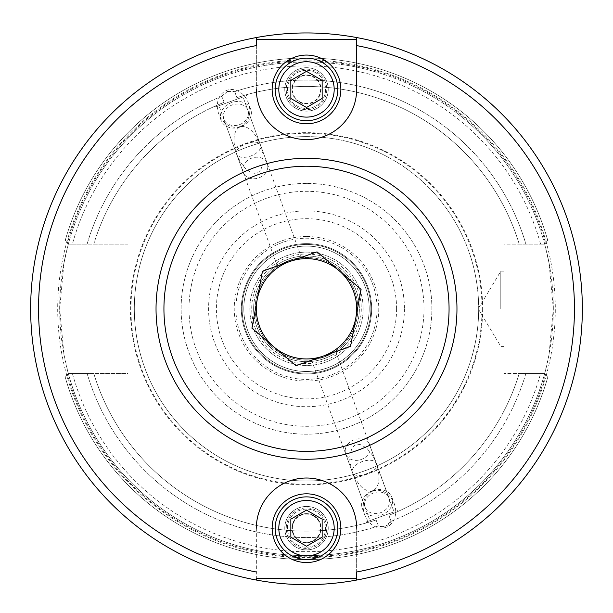 <?xml version="1.0" encoding="UTF-8"?>
<svg xmlns="http://www.w3.org/2000/svg" width="613" height="613" viewBox="0 0 613 613"><rect width="100%" height="100%" fill="white"/><g stroke="black" fill="none" stroke-linecap="round" stroke-linejoin="round"><path stroke-width="0.46" stroke-dasharray="3.06 2.3" d="M256.349 45.584L256.349 89.421L256.349 39.27L356.651 39.27L356.651 89.421A50.151 50.151 0 0 1 306.5 139.58A50.151 50.151 0 0 1 256.349 89.421A50.151 50.151 0 0 0 306.5 139.58A50.151 50.151 0 0 0 356.651 89.421A50.151 50.151 0 0 1 306.5 139.58A50.151 50.151 0 0 1 256.349 89.421M291.957 89.421A14.543 14.543 0 0 0 313.772 102.019A14.543 14.543 0 0 0 313.772 76.824A14.543 14.543 0 0 0 291.957 89.421A14.543 14.543 0 0 0 313.772 102.019A14.543 14.543 0 0 0 313.772 76.824A14.543 14.543 0 0 0 291.957 89.421M306.5 32.949A275.85 275.85 0 0 0 67.606 446.724A275.85 275.85 0 0 0 545.394 446.724A275.85 275.85 0 0 0 306.5 32.949M356.651 572.013L356.651 528.176L356.651 578.327L256.349 578.327L256.349 528.176A50.151 50.151 0 0 1 306.5 478.017A50.151 50.151 0 0 1 356.651 528.176A50.151 50.151 0 0 0 306.5 478.017A50.151 50.151 0 0 0 256.349 528.176A50.151 50.151 0 0 1 306.5 478.017A50.151 50.151 0 0 1 356.651 528.176M321.043 528.176A14.543 14.543 0 0 0 299.228 515.579A14.543 14.543 0 0 0 299.228 540.773A14.543 14.543 0 0 0 321.043 528.176A14.543 14.543 0 0 1 299.228 540.773A14.543 14.543 0 0 1 299.228 515.579A14.543 14.543 0 0 1 321.043 528.176M255.161 308.799A51.339 51.339 0 0 1 306.5 257.46A51.339 51.339 0 0 1 357.839 308.799A51.339 51.339 0 0 1 306.5 360.137A51.339 51.339 0 0 1 255.161 308.799A51.339 51.339 0 0 0 332.169 353.257A51.339 51.339 0 0 0 332.169 264.341A51.339 51.339 0 0 0 255.161 308.799M288.938 260.556C296.431 258.395 300.623 257.445 301.527 257.698C295.382 256.165 259.598 274.992 288.938 260.556L277.467 266.456L236.587 154.147L240.679 162.583L245.951 169.111L251.629 172.743L254.349 173.287L256.855 172.943L259.046 171.724L260.847 169.678L263.015 163.433L263.031 155.15L260.648 145.388L260.54 148.308L258.993 150.813L255.521 153.756L250.893 156.031C243.468 158.307 238.695 157.679 236.587 154.147C232.212 139.871 233.423 130.707 240.204 126.653C248.004 125.397 254.824 131.642 260.648 145.388C258.303 137.136 233.078 146.315 236.587 154.147L218.964 105.735L243.024 96.977L218.964 105.735M324.062 357.042C316.569 359.203 312.377 360.153 311.473 359.9C317.618 361.432 353.402 342.606 324.062 357.042L335.533 351.142L376.413 463.451C379.922 471.282 354.697 480.469 352.352 472.209C358.176 485.956 364.996 492.201 372.796 490.944C379.577 486.891 380.788 477.726 376.413 463.451C374.305 459.919 369.532 459.29 362.107 461.566L357.479 463.842L354.007 466.784L352.46 469.29L352.352 472.209L349.969 462.447L349.701 458.126L349.985 454.164L352.153 447.927L353.954 445.873L356.145 444.655L358.651 444.31L361.371 444.854L367.049 448.486L372.321 455.015L374.558 459.068L394.036 511.863L369.976 520.621L394.036 511.863M363.172 308.799A56.672 56.672 0 0 0 278.164 259.72A56.672 56.672 0 0 0 278.164 357.877A56.672 56.672 0 0 0 363.172 308.799A56.672 56.672 0 0 1 278.164 357.877A56.672 56.672 0 0 1 278.164 259.72A56.672 56.672 0 0 1 363.172 308.799M553.324 308.799A246.824 246.824 0 0 0 306.5 61.974A246.824 246.824 0 0 0 59.676 308.799A246.824 246.824 0 0 0 306.5 555.623A246.824 246.824 0 0 0 553.324 308.799M68.304 244.112L63.951 263.054L59.676 308.799L63.951 354.544L68.304 373.486L65.262 377.294A250.771 250.771 0 0 0 547.738 377.294L544.696 373.486L549.049 354.544L553.324 308.799L549.049 263.054L544.696 244.112L547.738 240.304A250.771 250.771 0 0 0 65.262 240.304L68.304 244.112A246.824 246.824 0 0 1 544.696 244.112L503.963 244.112L503.963 373.486L544.696 373.486A246.824 246.824 0 0 1 68.304 373.486L127.994 373.486L127.994 244.112L68.304 244.112A246.824 246.824 0 0 1 544.696 244.112M67.407 243.116L65.262 240.304L67.407 243.116A247.951 247.951 0 0 1 545.593 243.116M545.593 374.482L544.834 373.486L525.893 373.486L544.834 373.486L547.738 377.294L545.593 374.482A247.951 247.951 0 0 1 67.407 374.482M306.5 183.41A125.389 125.389 0 0 0 197.915 371.493A125.389 125.389 0 0 0 415.085 371.493A125.389 125.389 0 0 0 306.5 183.41A125.389 125.389 0 0 0 181.111 308.799A125.389 125.389 0 0 0 306.5 434.188A125.389 125.389 0 0 0 431.889 308.799A125.389 125.389 0 0 0 306.5 183.41M306.5 243.637A65.162 65.162 0 0 0 250.066 341.38A65.162 65.162 0 0 0 362.934 341.38A65.162 65.162 0 0 0 306.5 243.637A65.162 65.162 0 0 0 250.066 341.38A65.162 65.162 0 0 0 362.934 341.38A65.162 65.162 0 0 0 306.5 243.637M227.4 91.483L221.906 96.287L224.097 102.294C212.267 107.275 212.267 107.275 224.097 102.294C212.267 107.275 212.267 107.275 224.097 102.294L221.906 96.287C225.002 91.529 229.27 89.973 234.702 91.628L236.886 97.636C249.146 93.85 249.146 93.85 236.886 97.636C249.146 93.85 249.146 93.85 236.886 97.636L234.702 91.628L227.4 91.483M230.994 101.352L215.408 107.03L230.994 101.352M267.705 168A12.804 10.49 -20 0 1 256.265 178.552A12.804 10.49 -20 0 1 243.223 172.383A12.804 10.49 -20 0 1 251.667 158.146A12.804 10.49 -20 0 1 267.283 163.625A12.804 10.49 -20 0 1 267.705 168M248.334 114.792A12.804 10.49 -20 0 1 236.902 125.343A12.804 10.49 -20 0 1 223.852 119.167A12.804 10.49 -20 0 1 232.296 104.938A12.804 10.49 -20 0 1 247.92 110.409A12.804 10.49 -20 0 1 248.334 114.792M240.311 126.952A15.8 12.942 -20 0 1 221.04 120.194A15.8 12.942 -20 0 1 231.461 102.632A15.8 12.942 -20 0 1 250.732 109.39A15.8 12.942 -20 0 1 240.311 126.952M240.158 126.523A19.287 15.8 -110 0 0 248.403 102.999A19.287 15.8 -110 0 0 226.963 90.28A19.287 15.8 -110 0 0 218.718 113.803A19.287 15.8 -110 0 0 240.158 126.523M221.906 96.287A228.733 228.733 0 0 0 87.107 244.112L68.166 244.112L65.262 240.304A250.771 250.771 0 0 1 547.738 240.304A250.771 250.771 0 0 0 65.262 240.304A250.771 250.771 0 0 1 547.738 240.304L544.834 244.112L547.738 240.304L544.834 244.112L525.893 244.112A228.733 228.733 0 0 0 234.702 91.628A228.733 228.733 0 0 1 525.893 244.112L503.963 244.112L503.963 373.486L544.834 373.486L547.738 377.294A250.771 250.771 0 0 1 65.262 377.294A250.771 250.771 0 0 0 547.738 377.294A250.771 250.771 0 0 1 65.262 377.294L68.166 373.486L65.262 377.294L68.166 373.486L87.107 373.486A228.733 228.733 0 0 0 378.298 525.969L376.114 519.962C363.854 523.747 363.854 523.747 376.114 519.962C363.854 523.747 363.854 523.747 376.114 519.962L378.298 525.969L385.6 526.115L391.094 521.311L388.903 515.303C400.733 510.322 400.733 510.322 388.903 515.303C400.733 510.322 400.733 510.322 388.903 515.303L391.094 521.311C387.998 526.069 383.73 527.624 378.298 525.969A228.733 228.733 0 0 1 87.107 373.486L127.994 373.486L127.994 244.112L87.107 244.112A228.733 228.733 0 0 1 221.906 96.287M224.097 102.294A222.335 222.335 0 0 0 93.781 244.112A222.335 222.335 0 0 1 224.097 102.294M364.666 502.806A12.804 10.49 -20 0 0 365.08 507.189A12.804 10.49 -20 0 0 380.704 512.66A12.804 10.49 -20 0 0 389.148 498.43A12.804 10.49 -20 0 0 376.098 492.262A12.804 10.49 -20 0 0 364.666 502.806M382.006 516.246L366.421 521.916L382.006 516.246M391.094 521.311A228.733 228.733 0 0 0 525.893 373.486L519.219 373.486L525.893 373.486A228.733 228.733 0 0 1 391.094 521.311M388.903 515.303A222.335 222.335 0 0 0 519.219 373.486A222.335 222.335 0 0 1 388.903 515.303M345.295 449.597A12.804 10.49 160 0 1 356.735 439.046A12.804 10.49 160 0 1 369.777 445.214A12.804 10.49 160 0 1 361.333 459.451A12.804 10.49 160 0 1 345.717 453.972A12.804 10.49 160 0 1 345.295 449.597M372.689 490.645A15.8 12.942 160 0 1 391.96 497.404A15.8 12.942 160 0 1 381.539 514.966A15.8 12.942 160 0 1 362.268 508.208A15.8 12.942 160 0 1 372.689 490.645M372.842 491.074A19.287 15.8 70 0 0 364.597 514.598A19.287 15.8 70 0 0 386.037 527.318A19.287 15.8 70 0 0 394.282 503.794A19.287 15.8 70 0 0 372.842 491.074M253.636 308.799A52.864 52.864 0 0 1 332.928 263.015A52.864 52.864 0 0 1 332.928 354.582A52.864 52.864 0 0 1 253.636 308.799A52.864 52.864 0 0 0 332.928 354.582A52.864 52.864 0 0 0 332.928 263.015A52.864 52.864 0 0 0 253.636 308.799M478.684 308.799A172.184 172.184 0 0 0 306.5 136.615A172.184 172.184 0 0 0 134.316 308.799A172.184 172.184 0 0 0 306.5 480.983A172.184 172.184 0 0 0 478.684 308.799M306.5 136.615A172.184 172.184 0 0 0 157.388 394.895A172.184 172.184 0 0 0 455.612 394.895A172.184 172.184 0 0 0 306.5 136.615M519.219 244.112L525.893 244.112L519.219 244.112A222.335 222.335 0 0 0 236.886 97.636A222.335 222.335 0 0 1 519.219 244.112M93.781 373.486L87.107 373.486L93.781 373.486A222.335 222.335 0 0 0 376.114 519.962A222.335 222.335 0 0 1 93.781 373.486M306.5 236.526A72.273 72.273 0 0 0 243.913 344.935A72.273 72.273 0 0 0 369.087 344.935A72.273 72.273 0 0 0 306.5 236.526M306.5 133.259A175.54 175.54 0 0 0 154.476 396.573A175.54 175.54 0 0 0 458.524 396.573A175.54 175.54 0 0 0 306.5 133.259M500.798 308.799L500.798 271.184L500.798 308.799M503.963 308.799L503.963 346.414L503.963 308.799M306.5 244.426A64.373 64.373 0 0 0 250.755 340.981A64.373 64.373 0 0 0 362.245 340.981A64.373 64.373 0 0 0 306.5 244.426A64.373 64.373 0 0 0 250.755 340.981A64.373 64.373 0 0 0 362.245 340.981A64.373 64.373 0 0 0 306.5 244.426M296.991 544.696A19.057 19.057 0 0 0 323.02 537.685A19.057 19.057 0 0 0 316.009 511.656A19.057 19.057 0 0 0 289.98 518.667A19.057 19.057 0 0 0 296.991 544.696A19.057 19.057 0 0 1 289.98 518.667A19.057 19.057 0 0 1 316.009 511.656A19.057 19.057 0 0 1 323.02 537.685A19.057 19.057 0 0 1 296.991 544.696M290.891 555.301A31.294 31.294 0 0 1 290.815 501.097A31.294 31.294 0 0 1 337.794 528.13A31.294 31.294 0 0 1 290.891 555.301M313.527 515.97A14.084 14.084 0 0 0 292.416 528.191A14.084 14.084 0 0 0 313.557 540.36A14.084 14.084 0 0 0 313.527 515.97M290.838 519.165L290.861 537.233L306.523 546.244L322.162 537.187L322.139 519.119L306.477 510.108L290.838 519.165M340.859 528.176A34.359 34.359 0 0 0 289.321 498.423A34.359 34.359 0 0 0 289.321 557.93A34.359 34.359 0 0 0 340.859 528.176M328.223 528.176A21.723 21.723 0 0 0 295.642 509.365A21.723 21.723 0 0 0 295.642 546.988A21.723 21.723 0 0 0 328.223 528.176A21.723 21.723 0 0 0 295.642 509.365A21.723 21.723 0 0 0 295.642 546.988A21.723 21.723 0 0 0 328.223 528.176M256.349 528.176L256.349 578.327M316.009 72.901A19.057 19.057 0 0 0 289.98 79.912A19.057 19.057 0 0 0 296.991 105.942A19.057 19.057 0 0 0 323.02 98.931A19.057 19.057 0 0 0 316.009 72.901A19.057 19.057 0 0 1 323.02 98.931A19.057 19.057 0 0 1 296.991 105.942A19.057 19.057 0 0 1 289.98 79.912A19.057 19.057 0 0 1 316.009 72.901M322.109 62.296A31.294 31.294 0 0 1 322.185 116.501A31.294 31.294 0 0 1 275.206 89.467A31.294 31.294 0 0 1 322.109 62.296M299.473 101.628A14.084 14.084 0 0 0 320.584 89.406A14.084 14.084 0 0 0 299.443 77.238A14.084 14.084 0 0 0 299.473 101.628M322.162 98.432L322.139 80.364L306.477 71.353L290.838 80.41L290.861 98.478L306.523 107.49L322.162 98.432M272.141 89.421A34.359 34.359 0 0 0 323.679 119.175A34.359 34.359 0 0 0 323.679 59.668A34.359 34.359 0 0 0 272.141 89.421M284.777 89.421A21.723 21.723 0 0 0 317.358 108.233A21.723 21.723 0 0 0 317.358 70.61A21.723 21.723 0 0 0 284.777 89.421A21.723 21.723 0 0 0 317.358 108.233A21.723 21.723 0 0 0 317.358 70.61A21.723 21.723 0 0 0 284.777 89.421M356.651 89.421L356.651 39.27M324.821 360.436A54.795 54.795 0 0 0 342.062 267.115A54.795 54.795 0 0 0 252.617 298.845A54.795 54.795 0 0 0 324.821 360.436M327.465 367.884A62.695 62.695 0 0 1 247.414 329.763A62.695 62.695 0 0 1 285.535 249.713A62.695 62.695 0 0 1 365.586 287.834A62.695 62.695 0 0 1 327.465 367.884M339.05 270.639A50.151 50.151 0 0 0 268.341 276.248A50.151 50.151 0 0 0 273.95 346.958L251.92 328.162L262.441 271.214L317.021 251.851L361.08 289.436L350.559 346.383L323.273 356.069A50.151 50.151 0 0 0 355.824 317.909M323.273 356.069L295.979 365.746L273.95 346.958M285.535 249.713A62.695 62.695 0 0 0 247.414 329.763A62.695 62.695 0 0 0 327.465 367.884A62.695 62.695 0 0 0 365.586 287.834A62.695 62.695 0 0 0 285.535 249.713A62.695 62.695 0 0 0 247.414 329.763A62.695 62.695 0 0 0 327.465 367.884A62.695 62.695 0 0 0 365.586 287.834A62.695 62.695 0 0 0 285.535 249.713M164.698 359.111A150.461 150.461 0 0 1 256.188 166.997A150.461 150.461 0 0 1 448.302 258.487A150.461 150.461 0 0 1 356.812 450.601A150.461 150.461 0 0 1 164.698 359.111M306.5 59.997A248.801 248.801 0 0 1 555.301 308.799A248.801 248.801 0 0 1 306.5 557.6A248.801 248.801 0 0 1 57.699 308.799A248.801 248.801 0 0 1 306.5 59.997M544.696 373.486A246.824 246.824 0 0 1 68.304 373.486M423.989 308.799A117.489 117.489 0 0 1 247.759 410.549A117.489 117.489 0 0 1 247.759 207.048A117.489 117.489 0 0 1 423.989 308.799M482.63 308.799A176.13 176.13 0 0 1 218.435 461.336A176.13 176.13 0 0 1 218.435 156.261A176.13 176.13 0 0 1 482.63 308.799M540.605 244.112A242.871 242.871 0 0 0 72.395 244.112M72.395 373.486A242.871 242.871 0 0 0 540.605 373.486M404.411 308.799A97.911 97.911 0 0 1 306.5 406.71A97.911 97.911 0 0 1 208.589 308.799A97.911 97.911 0 0 1 306.5 210.887A97.911 97.911 0 0 1 404.411 308.799M396.596 308.799A90.096 90.096 0 0 0 261.452 230.772A90.096 90.096 0 0 0 261.452 386.826A90.096 90.096 0 0 0 396.596 308.799M324.062 538.283A20.26 20.26 0 0 1 288.968 538.329A20.26 20.26 0 0 1 306.469 507.916A20.26 20.26 0 0 1 324.062 538.283M288.938 79.315A20.26 20.26 0 0 1 324.032 79.269A20.26 20.26 0 0 1 306.531 109.681A20.26 20.26 0 0 1 288.938 79.315M239.974 332.407A70.595 70.595 0 0 1 319.319 239.384A70.595 70.595 0 0 1 360.206 354.613A70.595 70.595 0 0 1 239.974 332.407M172.138 356.467A142.568 142.568 0 0 0 414.963 401.323A142.568 142.568 0 0 0 332.399 168.606A142.568 142.568 0 0 0 172.138 356.467M301.527 257.698L243.024 96.977M246.579 95.682L246.257 94.777M215.408 107.03L215.079 106.126M267.283 163.625L247.92 110.409M243.223 172.383L223.852 119.167M250.732 109.39L248.403 102.999M221.04 120.194L218.718 113.803M311.473 359.9L369.976 520.621M345.717 453.972L365.08 507.189M369.777 445.214L389.148 498.43M366.421 521.916L366.743 522.82M397.592 510.575L397.921 511.472M362.268 508.208L364.597 514.598M391.96 497.404L394.282 503.794M503.963 271.184L500.798 271.184L478.201 308.799L500.798 346.414L503.963 346.414"/><path stroke-width="0.92" d="M256.349 572.013A267.95 267.95 0 0 1 256.349 45.584L256.349 37.546A275.85 275.85 0 0 1 356.651 37.546L356.651 89.421L356.651 39.27L256.349 39.27L256.349 37.546A275.85 275.85 0 0 0 256.349 580.051L256.349 578.327L356.651 578.327L356.651 580.051A275.85 275.85 0 0 1 256.349 580.051L256.349 578.327M356.651 45.584A267.95 267.95 0 0 1 356.651 572.013L356.651 580.051A275.85 275.85 0 0 0 356.651 37.546L356.651 39.27M333.625 543.785A31.294 31.294 0 0 0 322.109 501.051A31.294 31.294 0 0 0 279.375 512.568A31.294 31.294 0 0 0 290.891 555.301A31.294 31.294 0 0 0 333.625 543.785M306.477 510.108L322.139 519.119L322.162 537.187L306.523 546.244L290.861 537.233L290.838 519.165L306.477 510.108M340.859 528.176A34.359 34.359 0 0 1 289.321 557.93A34.359 34.359 0 0 1 289.321 498.423A34.359 34.359 0 0 1 340.859 528.176M356.651 528.176A50.151 50.151 0 0 0 306.5 478.017A50.151 50.151 0 0 0 256.349 528.176M279.375 73.813A31.294 31.294 0 0 0 290.891 116.547A31.294 31.294 0 0 0 333.625 105.03A31.294 31.294 0 0 0 322.109 62.296A31.294 31.294 0 0 0 279.375 73.813M306.523 107.49L290.861 98.478L290.838 80.41L306.477 71.353L322.139 80.364L322.162 98.432L306.523 107.49M272.141 89.421A34.359 34.359 0 0 1 323.679 59.668A34.359 34.359 0 0 1 323.679 119.175A34.359 34.359 0 0 1 272.141 89.421M256.349 89.421A50.151 50.151 0 0 0 306.5 139.58A50.151 50.151 0 0 0 356.651 89.421M353.77 292.026A50.151 50.151 0 0 0 339.05 270.639A50.151 50.151 0 0 1 355.824 317.909A50.151 50.151 0 0 0 353.77 292.026M273.95 346.958A50.151 50.151 0 0 0 323.273 356.069A50.151 50.151 0 0 1 257.176 299.688A50.151 50.151 0 0 1 339.05 270.639M355.824 317.909A50.151 50.151 0 0 1 323.273 356.069M251.92 328.162L262.441 271.214L317.021 251.851L361.08 289.436L350.559 346.383L295.979 365.746L251.92 328.162M164.698 359.111A150.461 150.461 0 0 0 356.812 450.601A150.461 150.461 0 0 0 448.302 258.487A150.461 150.461 0 0 0 256.188 166.997A150.461 150.461 0 0 0 164.698 359.111A150.461 150.461 0 0 0 356.812 450.601A150.461 150.461 0 0 0 448.302 258.487A150.461 150.461 0 0 0 256.188 166.997A150.461 150.461 0 0 0 164.698 359.111M356.651 580.051A275.85 275.85 0 0 0 356.651 37.546M256.349 37.546A275.85 275.85 0 0 0 256.349 580.051M330.499 541.984A27.685 27.685 0 0 1 282.539 542.053A27.685 27.685 0 0 1 306.462 500.492A27.685 27.685 0 0 1 330.499 541.984M282.501 75.614A27.685 27.685 0 0 1 330.461 75.545A27.685 27.685 0 0 1 306.538 117.106A27.685 27.685 0 0 1 282.501 75.614M172.138 356.467A142.568 142.568 0 0 1 332.399 168.606A142.568 142.568 0 0 1 414.963 401.323A142.568 142.568 0 0 1 172.138 356.467"/></g></svg>
